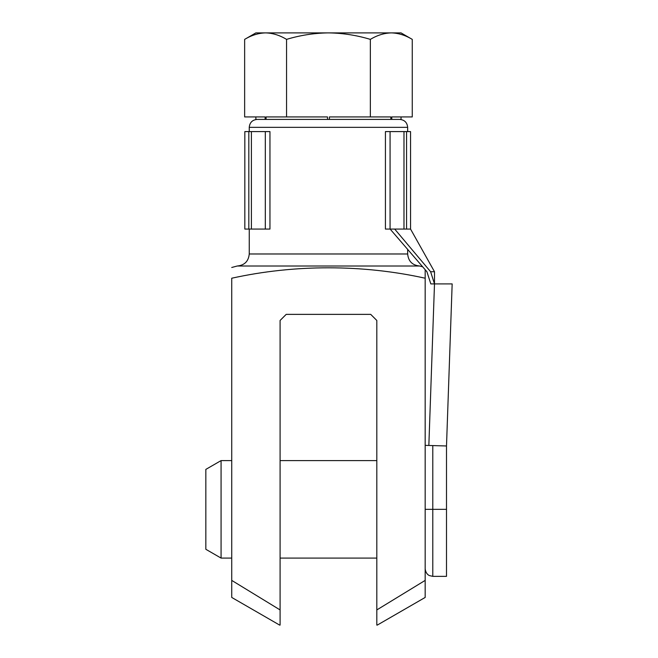 <?xml version="1.0" encoding="UTF-8"?>
<svg xmlns="http://www.w3.org/2000/svg" width="658" height="658" viewBox="0 0 658 658"><rect width="100%" height="100%" fill="white"/><g stroke="black" fill="none" stroke-linecap="round" stroke-linejoin="round"><path stroke-width="0.99" d="M376.812 625.1L376.812 320.462L370.725 314.376L286.189 314.376L280.094 320.462L280.094 625.1M425.175 269.714L425.175 597.439L377.264 625.1M279.65 625.1L231.731 597.439L231.731 580.397L280.094 609.933L231.731 580.397L231.731 278.219C231.731 264.327 231.731 264.327 231.731 278.219C294.883 264.253 362.821 264.417 425.175 278.219M419.689 266.013C412.385 265.297 408.371 261.292 407.656 253.98L249.25 253.98C248.535 261.292 244.529 265.297 237.217 266.013L419.689 266.013L422.675 266.811M425.175 580.397L376.812 609.933M370.725 314.376L372.165 315.815M284.741 315.815L286.189 314.376M407.656 253.98L407.656 249.407M407.656 131.592L407.656 127.331C407.187 122.52 404.547 119.879 399.735 119.411M244.644 39.381L255.872 32.9L401.043 32.9L412.262 39.381C405.567 35.335 398.74 33.18 391.781 32.9C398.748 33.18 405.575 35.343 412.262 39.381L412.262 116.935L391.781 116.935L391.781 119.411L390.844 119.411L390.844 116.935L329.395 116.935L329.395 119.411L327.511 119.411L327.511 116.935L266.071 116.935L266.071 119.411L265.125 119.411L265.125 116.935L244.644 116.935L244.644 39.381C251.34 35.335 258.166 33.18 265.125 32.9M329.395 32.9C343.328 33.18 356.981 35.343 370.355 39.381C377.05 35.335 383.877 33.18 390.844 32.9M266.071 32.9C273.037 33.18 279.864 35.343 286.551 39.381C299.933 35.335 313.586 33.18 327.511 32.9M370.355 39.381L370.355 116.935M286.551 39.381L286.551 116.935M266.071 119.411L327.511 119.411M255.872 116.935L255.872 119.411L265.125 119.411M391.781 119.411L401.043 119.411L401.043 116.935M329.395 119.411L390.844 119.411M406.562 229.074L406.562 131.592L385.432 131.592L385.432 229.074L410.551 229.074L434.494 271.721L434.494 283.911L430.612 271.721L394.701 229.074M265.314 229.074L269.953 229.074L269.953 131.592L265.314 131.592L265.314 229.074L244.834 229.074L244.834 131.592L265.314 131.592M403.979 131.592L403.979 229.074M251.405 131.592L251.405 229.074M248.823 131.592L248.823 229.074M406.562 131.592L410.551 131.592L410.551 229.074M428.851 445.367L434.494 283.911L430.825 283.911L426.91 271.721L390.128 229.074M430.612 271.721L434.494 271.721M434.494 283.911L452.161 283.911L446.502 445.976L452.161 283.911L430.834 283.911M425.175 445.367L446.502 445.976L446.502 576.359L432.791 576.359L432.791 509.341L446.502 509.341M231.731 558.083L221.072 558.083L221.072 460.6L231.731 460.6M376.812 558.083L280.094 558.083M221.072 558.083L205.839 549.29L205.839 469.393L221.072 460.6M249.25 131.592L249.25 127.331L407.656 127.331M390.071 131.592L390.071 229.074M425.175 509.341L432.791 509.341L432.791 445.976M237.217 266.013L231.731 267.485M249.25 253.98L249.25 229.074M249.25 127.331C249.719 122.52 252.359 119.879 257.171 119.411M432.791 576.359L429.444 575.586C429.444 575.635 425.775 574.302 425.175 568.742M376.812 460.6L280.094 460.6"/></g></svg>
